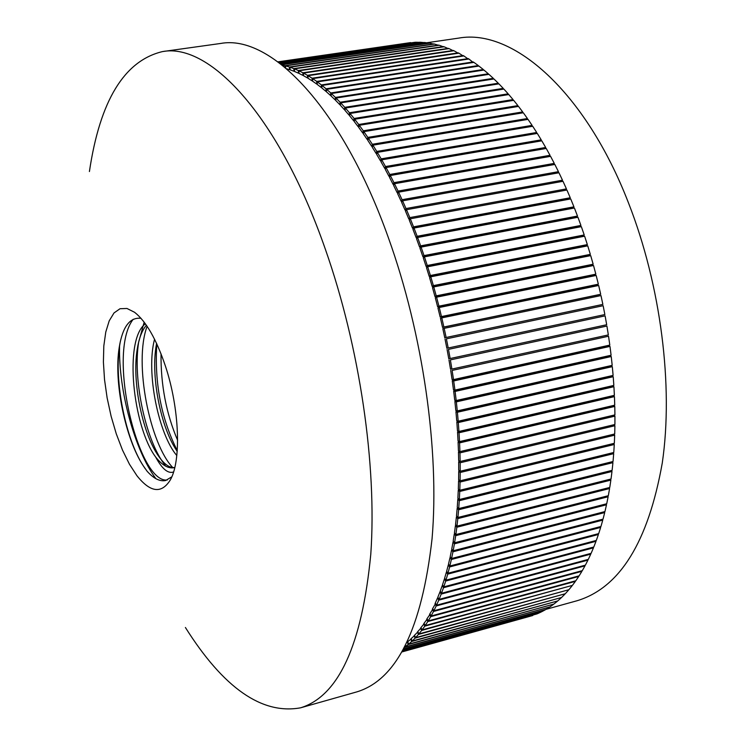 <?xml version="1.0" encoding="UTF-8"?>
<svg xmlns="http://www.w3.org/2000/svg" width="747" height="747" viewBox="0 0 747 747"><rect width="100%" height="100%" fill="white"/><g stroke="black" fill="none" stroke-linecap="round" stroke-linejoin="round"><path stroke-width="1.12" d="M417.61 237.499L416.518 238.676L419.553 247.033L420.654 245.866L417.61 237.499L574.406 208.011L577.496 216.06L576.273 217.228L419.553 247.033M426.761 42.766L458.705 38.106C513.105 28.171 585.573 91.825 628.526 203.016C660.862 285.55 673.579 385.947 662.272 463C648.237 541.883 619.861 587.786 577.142 600.719L546.104 609.309M407.806 641.906L407.33 642.037M411.27 638.862L407.722 641.701L408.656 644.175L411.69 641.486L557.169 601.092M414.65 635.52L411.167 638.62L412.139 641.075L415.099 638.115L560.96 597.647M417.947 631.859L414.529 635.23L415.528 637.667L418.413 634.446L564.667 593.912M421.14 627.891L417.806 631.542L418.834 633.942L421.644 630.459L568.271 589.878M424.249 623.624L420.991 627.545L422.046 629.917L424.772 626.163L571.782 585.545M427.247 619.058L424.072 623.241L425.164 625.584L427.788 621.56L575.395 581.362L575.181 580.923M430.151 614.193L427.051 618.637L428.171 620.953L430.702 616.658L578.71 576.479L578.467 576.012M432.933 609.02L429.917 613.735L431.075 616.004L433.512 611.457L581.913 571.315L581.633 570.811M435.604 603.557L432.672 608.534L433.858 610.766L436.192 605.957L584.994 565.862L584.686 565.33M438.162 597.805L437.537 597.973L435.314 603.044L436.528 605.229L438.76 600.158L587.945 560.129L587.6 559.568M440.59 591.764L439.955 591.932L437.835 597.255L439.077 599.393L441.197 594.08L590.765 554.125L590.391 553.527M442.887 585.443L442.233 585.62L440.235 591.185L441.496 593.277L443.503 587.712L593.454 547.84L593.034 547.215M445.063 578.85L444.381 579.028L442.504 584.836L443.793 586.871L445.679 581.063L596.003 541.295L595.546 540.641M447.098 571.978L446.398 572.155L444.633 578.206L445.95 580.186L447.714 574.135L598.403 534.488L597.908 533.797M448.994 564.844L448.275 565.031L446.631 571.306L447.967 573.229L449.61 566.945L600.663 527.419L600.112 526.71M450.749 557.449L450.002 557.645L448.489 564.144L449.843 566.002L451.356 559.494L602.764 520.108L602.166 519.37M452.365 549.801L451.58 549.997L450.198 556.73L451.571 558.523L452.962 551.79L604.715 512.554L604.062 511.798M453.821 541.911L453.009 542.117L451.758 549.064L453.158 550.782L454.409 543.844L606.499 504.767L605.798 503.992M455.138 533.788L454.288 534.002L453.177 541.145L454.587 542.798L455.698 535.655L608.123 496.755L607.358 495.961M456.296 525.44L455.409 525.664L454.428 533.003L455.857 534.581L456.837 527.233L609.589 488.529L608.749 487.716M457.304 516.868L456.37 517.101L455.53 524.637L456.968 526.14L457.808 518.595L610.869 480.097L609.972 479.266M458.154 508.091L457.164 508.333L456.473 516.056L457.92 517.475L458.621 509.753L611.989 471.469L611.009 470.619M458.854 499.117L457.799 499.369L457.257 507.26L458.714 508.595L459.265 500.705L612.932 462.645L611.858 461.795M459.386 489.948L458.275 490.219L457.874 498.277L459.34 499.528L459.741 491.47L613.689 453.653L612.531 452.794M459.769 480.61L458.574 480.9L458.322 489.108L459.797 490.275L460.049 482.058L614.277 444.493L613.007 443.625M459.993 471.105L458.714 471.413L458.602 479.761L460.077 480.835L460.189 472.487L614.678 435.174L613.296 434.306M460.059 461.441L458.677 461.777L458.714 470.255L460.199 471.245L460.161 462.757L614.893 425.715L613.39 424.856M458.471 451.991L458.658 460.6L460.143 461.497L459.956 452.878L614.93 416.126L613.334 415.304L458.471 451.991L459.956 452.878M458.088 442.093L458.434 450.805L459.919 451.608L459.573 442.887L614.781 406.415L613.175 405.686L458.088 442.093L459.573 442.887M457.547 432.074L458.032 440.879L459.517 441.589L459.031 432.765L614.445 396.601L612.848 395.966L457.547 432.074L459.031 432.765M456.828 421.952L457.463 430.851L458.947 431.458L458.303 422.55L613.922 386.694L612.325 386.152L456.828 421.952L458.303 422.55M455.941 411.746L456.725 420.72L458.2 421.233L457.407 412.251L613.212 376.703L611.625 376.264L455.941 411.746L457.407 412.251M454.876 401.466L455.819 410.505L457.276 410.915L456.342 401.867L612.316 366.656L610.738 366.301L454.876 401.466L456.342 401.867M453.653 391.129L454.736 400.215L456.193 400.532L455.1 391.428L611.242 356.543L609.664 356.291L453.653 391.129L455.1 391.428M452.252 380.746L453.485 389.878L454.932 390.083L453.69 380.951L609.982 346.403L608.413 346.244L452.252 380.746L453.69 380.951M450.693 370.335L452.075 379.485L453.504 379.597L452.112 370.428L608.534 336.225L452.112 370.428M448.966 359.905L450.488 369.074L451.898 369.074L450.376 359.905L606.909 326.047L450.376 359.905M447.079 349.475L448.742 358.635L450.142 358.541L448.471 349.363L605.107 315.86L448.471 349.363M445.025 339.054L446.837 348.205L448.209 348.009L446.398 338.849L603.137 305.7L446.398 338.849M601.382 304.72L444.773 337.793L446.127 337.495L444.176 328.353L600.98 295.569L602.866 304.393L601.382 304.72M444.176 328.353L442.822 328.661L444.773 337.793M599.234 294.692L442.541 327.401L443.877 327.009L441.794 317.895L598.664 285.475L600.691 294.271L599.234 294.692M441.794 317.895L440.469 318.306L442.541 327.401M596.909 284.7L440.17 317.055L441.477 316.56L439.264 307.503L596.171 275.447L598.347 284.187L596.909 284.7M439.264 307.503L437.957 308.016L440.17 317.055M594.425 274.784L437.639 306.774L438.928 306.167L436.584 297.175L593.52 265.493L595.845 274.168L594.425 274.784M436.584 297.175L435.305 297.792L437.639 306.774M591.783 264.924L434.969 296.559L436.229 295.859L433.755 286.941L590.709 255.623L593.165 264.214L591.783 264.924M433.755 286.941L432.504 287.651L434.969 296.559M588.972 255.166L432.158 286.428L433.381 285.625L430.786 276.801L587.74 245.847L590.335 254.363L588.972 255.166M430.786 276.801L429.562 277.604L432.158 286.428M586.021 245.502L429.198 276.399L430.393 275.503L427.686 266.772L584.621 236.192L587.347 244.596L586.021 245.502M427.686 266.772L426.49 267.669L429.198 276.399M582.912 235.94L426.117 266.474L427.275 265.493L424.455 256.865L581.353 226.649L584.21 234.96L582.912 235.94M424.455 256.865L423.297 257.864L426.117 266.474M579.663 226.518L422.895 256.688L424.025 255.605L421.093 247.108L577.945 217.256L580.923 225.435L579.663 226.518M421.093 247.108L419.963 248.2L422.895 256.688M572.744 208.086L416.098 237.537L417.162 236.276L414.015 228.05L570.727 198.926L573.939 206.835L572.744 208.086M414.015 228.05L412.96 229.329L416.098 237.537M569.093 199.113L412.521 228.208L413.549 226.855L410.308 218.787L566.926 190.018L570.25 197.768L569.093 199.113M410.308 218.787L409.291 220.15L412.521 228.208M565.311 190.308L408.833 219.048L409.823 217.61L406.499 209.711L563.005 181.297L566.431 188.888L565.311 190.308M406.499 209.711L405.509 211.158L408.833 219.048M406.415 209.832L405.051 210.084L405.995 208.553L402.586 200.831L558.971 172.762L562.491 180.186L561.501 181.568M402.586 200.831L401.643 202.362L405.051 210.084M402.428 201.083L401.167 201.316L402.073 199.71L398.581 192.166L554.825 164.443L558.448 171.679L557.57 173.015M398.581 192.166L397.675 193.781L401.167 201.316M398.366 192.549L397.189 192.754L398.058 191.073L394.481 183.725L550.576 156.338L554.283 163.388L553.508 164.676M394.481 183.725L393.622 185.415L397.189 192.754M394.229 184.229L393.118 184.416L393.949 182.66L390.308 175.517L546.234 148.457L550.025 155.311L549.344 156.553M390.308 175.517L389.486 177.282L393.118 184.416M390.018 176.133L388.972 176.311L389.766 174.481L386.05 167.552L541.799 140.819L545.674 147.467L545.067 148.662M386.05 167.552L385.275 169.382L388.972 176.311M385.741 168.28L384.761 168.448L385.499 166.544L381.736 159.83L537.289 133.414L541.23 139.857L540.688 141.006M381.736 159.83L380.989 161.735L384.761 168.448M381.409 160.67L380.466 160.829L381.175 158.859L377.347 152.369L532.695 126.271L536.701 132.49L536.225 133.601M377.347 152.369L376.647 154.349L380.466 160.829M377.011 153.322L376.124 153.471L376.777 151.436L372.902 145.179L528.026 119.38L532.097 125.375L531.677 126.439M372.902 145.179L372.249 147.224L376.124 153.471M372.566 146.235L371.717 146.375L372.323 144.274L368.411 138.27L523.302 112.76L527.419 118.521L527.055 119.548M368.411 138.27L367.795 140.361L371.717 146.375M368.075 139.418L367.253 139.558L367.823 137.401L363.873 131.631L518.511 106.41L522.685 111.929L522.368 112.918M363.873 131.631L363.303 133.788L367.253 139.558M363.537 132.882L362.753 133.013L363.285 130.8L359.288 125.281L513.675 100.341L517.895 105.616L517.615 106.56M359.288 125.281L358.765 127.494L362.753 133.013M358.971 126.626L358.215 126.757L358.7 124.488L354.676 119.231L508.791 94.561L513.049 99.584L512.816 100.481M354.676 119.231L354.199 121.49L358.215 126.757M354.377 120.669L353.648 120.781L354.087 118.474L350.044 113.469L503.87 89.061L508.165 93.833L507.96 94.692M350.044 113.469L349.605 115.785L353.648 120.781M349.755 115.001L349.054 115.113L349.447 112.76L345.385 108.026L498.921 83.86L503.235 88.379L503.067 89.192M345.385 108.026L344.993 110.379L349.054 115.113M345.114 109.632L344.432 109.744L344.787 107.344L340.707 102.871L493.944 78.958L498.286 83.216L498.137 83.981M340.707 102.871L340.371 105.271L344.432 109.744M340.464 104.571L339.81 104.673L340.109 102.236L336.029 98.044L488.949 74.355L493.309 78.342L493.188 79.07M336.029 98.044L335.73 100.471L339.81 104.673M335.814 99.818L335.17 99.911L335.431 97.446L331.341 93.524L483.944 70.05L488.305 73.785L488.211 74.467M331.341 93.524L331.089 95.989L335.17 99.911M331.154 95.373L330.529 95.467L330.744 92.964L326.663 89.313L478.93 66.063L483.3 69.518L483.216 70.162M326.663 89.313L326.448 91.816L330.529 95.467M326.504 91.237L325.888 91.33L326.065 88.8L321.994 85.429L473.915 62.374L478.285 65.568L478.22 66.166M321.994 85.429L321.826 87.959L325.888 91.33M321.854 87.418L321.266 87.511L321.387 84.953L317.335 81.862L468.911 58.994L473.224 62.477M317.335 81.862L317.204 84.411L321.266 87.511M317.232 83.916L316.644 84.009L316.737 81.423L312.694 78.612L463.906 55.932L468.229 59.097M312.694 78.612L312.61 81.19L316.644 84.009M312.62 80.732L312.05 80.825L312.097 78.22L308.081 75.69L458.929 53.177L463.243 56.034M308.081 75.69L308.035 78.286L312.05 80.825M308.044 77.865L307.484 77.949L307.484 75.335L303.497 73.085L453.971 50.731L458.275 53.27M303.497 73.085L303.497 75.699L307.484 77.949M303.497 75.326L302.946 75.4L302.908 72.776L298.94 70.797L449.04 48.602L453.336 50.833M298.94 70.797L298.987 73.421L302.946 75.4M298.977 73.094L298.436 73.169L298.361 70.535L294.43 68.836L444.148 46.781L448.415 48.695M294.43 68.836L294.514 71.469L298.436 73.169M294.505 71.18L293.973 71.254L293.851 68.612L289.967 67.193L439.292 45.259L443.522 46.865M289.967 67.193L290.088 69.826L293.973 71.254M290.069 69.574L289.556 69.648L289.397 67.006L285.541 65.867L434.474 44.054L438.676 45.352M286.671 68.771L289.556 69.648M156.571 343.396L155.862 347.757C151.239 378.86 160.997 425.911 175.349 448.517L177.188 451.365M146.384 325.234C141.865 330.594 138.765 338.895 137.084 350.138C132.07 381.838 142.294 431.028 156.991 453.765C163.22 463.542 169.111 468.126 174.677 467.529M174.798 467.491L174.098 467.678C168.327 468.789 162.183 465.241 155.656 457.033C133.05 426.882 123.535 339.801 145.385 323.815M176.806 455.549C158.709 434.558 145.684 372.389 154.554 339.213M155.89 478.678C134.731 450.404 118.418 390.298 119.576 346.02M89.416 171.539C99.93 100.705 124.282 60.722 162.482 51.59L220.608 43.466C270.984 34.035 342.35 108.287 388.337 237.611C423.017 333.965 439.628 450.665 432.065 538.68C421.915 628.47 396.918 679.518 357.094 691.806L300.621 707.811C261.982 714.851 223.577 688.08 185.405 627.499M162.482 51.59C210.533 42.43 279.798 118.082 325.403 249.377C359.783 347.187 377.058 465.446 370.783 554.274C362.034 644.857 338.652 696.036 300.621 707.811M165.33 365.825C179.635 408.572 181.521 461.655 169.989 480.47C161.24 493.972 150.222 492.385 136.934 475.727L129.464 464.251L122.489 450.086L116.289 433.867L111.107 416.228L107.129 397.899L104.524 379.597L103.403 362.052L103.814 345.973L105.775 332.032L109.211 320.846L114.02 312.937L120.024 308.726L126.971 308.474L134.591 312.293C146.085 321.341 156.328 339.185 165.33 365.825M141.006 318.306C129.847 317.083 122.583 326.756 119.24 347.308C113.46 382.212 125.701 439.189 143.107 465.558L147.047 471.17C153.639 478.566 159.811 481.684 165.591 480.517L171.773 476.857M173.565 471.983C168.028 473.906 162.062 468.929 155.656 457.033M404.687 647.285L549.316 607.078M403.894 648.769L545.852 609.468L549.381 607.264M407.311 642.084L408.198 644.549L553.284 604.23M404.995 646.697L408.198 644.549M405.089 646.958L549.904 606.919L553.368 604.454M410.757 639.002L411.69 641.486M408.656 644.175L553.872 604.071L557.271 601.344M414.127 635.66L415.099 638.115M412.139 641.075L557.766 600.924L561.081 597.945M417.414 631.999L418.413 634.446M415.528 637.667L561.567 597.488L564.807 594.238M420.608 628.04L421.644 630.459M418.834 633.942L565.283 593.744L568.439 590.242M423.698 623.773L424.772 626.163M422.046 629.917L568.906 589.71L571.969 585.947M426.696 619.207L427.788 621.56M425.164 625.584L572.417 585.377L575.395 581.362M429.572 614.342L430.702 616.658M428.171 620.953L575.834 580.746L578.71 576.479M432.345 609.178L433.512 611.457M431.075 616.004L579.13 575.834L581.913 571.315M435.006 603.716L436.192 605.957M433.858 610.766L582.315 570.633L584.994 565.862M437.537 597.973L438.76 600.158M436.528 605.229L585.377 565.143L587.945 560.129M439.955 591.932L441.197 594.08M439.077 599.393L588.319 559.372L590.765 554.125M442.233 585.62L443.503 587.712M441.496 593.277L591.12 553.331L593.454 547.84M444.381 579.028L445.679 581.063M443.793 586.871L593.79 547.009L596.003 541.295M446.398 572.155L447.714 574.135M445.95 580.186L596.321 540.436L598.403 534.488M448.275 565.031L449.61 566.945M447.967 573.229L598.702 533.591L600.663 527.419M450.002 557.645L451.356 559.494M449.843 566.002L600.943 526.495L602.764 520.108M451.58 549.997L452.962 551.79M451.571 558.523L603.025 519.146L604.715 512.554M453.009 542.117L454.409 543.844M453.158 550.782L604.958 511.564L606.499 504.767M454.288 534.002L455.698 535.655M454.587 542.798L606.723 503.749L608.123 496.755M455.409 525.664L456.837 527.233M455.857 534.581L608.329 495.709L609.589 488.529M456.37 517.101L457.808 518.595M456.968 526.14L609.757 487.464L610.869 480.097M457.164 508.333L458.621 509.753M457.92 517.475L611.027 479.004L611.989 471.469M457.799 499.369L459.265 500.705M458.714 508.595L612.12 470.339L612.932 462.645M458.275 490.219L459.741 491.47M459.34 499.528L613.035 461.506L613.689 453.653M458.574 480.9L460.049 482.058M459.797 490.275L613.773 452.486L614.277 444.493M458.714 471.413L460.189 472.487M460.077 480.835L614.333 443.298L614.678 435.174M458.677 461.777L460.161 462.757M460.199 471.245L614.716 433.97L614.893 425.715M460.143 461.497L614.912 424.492L614.93 416.126M459.919 451.608L614.921 414.884L614.781 406.415M459.517 441.589L614.744 405.163L614.445 396.601M458.947 431.458L614.379 395.331L613.922 386.694M458.2 421.233L613.838 385.415L613.212 376.703M457.276 410.915L613.11 375.414L612.316 366.656M456.193 400.532L612.195 365.358L611.242 356.543M454.932 390.083L611.093 355.245L609.982 346.403M453.504 379.597L609.804 345.095L608.534 336.225M451.898 369.074L608.338 334.917L606.909 326.047M450.142 358.541L606.695 324.74L605.107 315.86M448.209 348.009L604.865 314.552L603.137 305.7M446.127 337.495L602.866 304.393M443.877 327.009L600.691 294.271M441.477 316.56L598.347 284.187M438.928 306.167L595.845 274.168M436.229 295.859L593.165 264.214M433.381 285.625L590.335 254.363M430.393 275.503L587.347 244.596M427.275 265.493L584.21 234.96M424.025 255.605L580.923 225.435M420.654 245.866L577.496 216.06M417.162 236.276L573.939 206.835M413.549 226.855L570.25 197.768M409.823 217.61L566.431 188.888M405.995 208.553L562.491 180.186M402.073 199.71L558.448 171.679M398.058 191.073L554.283 163.388M393.949 182.66L550.025 155.311M389.766 174.481L545.674 147.467M385.499 166.544L541.23 139.857M381.175 158.859L536.701 132.49M376.777 151.436L532.097 125.375M372.323 144.274L527.419 118.521M367.823 137.401L522.685 111.929M363.285 130.8L517.895 105.616M358.7 124.488L513.049 99.584M354.087 118.474L508.165 93.833M349.447 112.76L503.235 88.379M344.787 107.344L498.286 83.216M340.109 102.236L493.309 78.342M335.431 97.446L488.305 73.785M330.744 92.964L483.3 69.518M326.065 88.8L478.285 65.568M321.387 84.953L473.271 61.926M316.737 81.423L468.266 58.583M312.097 78.22L463.271 55.558M307.484 75.335L458.294 52.85M302.908 72.776L453.336 50.441M298.361 70.535L448.405 48.35M293.851 68.612L443.522 46.566M285.671 67.921L285.541 65.867M289.397 67.006L438.666 45.091M285.111 67.454L284.981 65.717L282.189 65.082M281.787 64.765L429.712 43.149L433.867 44.148M284.981 65.717L433.858 43.924M280.349 63.644L424.996 42.551L429.114 43.242M281.582 64.606L429.105 43.055M279.238 62.795L420.346 42.252L424.408 42.635M280.19 63.523L424.399 42.495M278.463 62.216L415.752 42.252L419.758 42.336M279.117 62.711L419.749 42.234M278.033 61.898L415.173 42.336M278.388 62.16L415.164 42.271M277.959 61.842L410.654 42.626M278.005 61.88L410.645 42.598M402.25 651.72L532.751 615.481M402.157 651.879L532.77 615.519M402.558 651.179L536.99 613.819M402.278 651.673L537.018 613.894M403.791 648.966L545.282 609.627M403.156 650.114L541.734 611.718L545.329 609.767M403.072 650.263L541.164 611.868M402.605 651.085L537.56 613.67L541.202 611.98M161.025 353.807C160.717 384.798 166.245 413.633 177.609 440.31M147.112 326.299C133.433 362.771 149.97 444.325 173.043 467.855M133.209 319.277C106.476 353.219 138.681 484.187 167.337 479.966M145.217 468.696L143.228 465.726C125.87 439.339 113.703 380.979 119.791 344.628L120.295 341.678M165.573 466.1L161.576 460.311M161.193 459.694C144.395 433.195 133.013 377.926 138.606 342.406L144.162 322.162M177.244 450.572C161.193 418.497 154.377 382.95 156.814 343.909M119.791 344.628L119.24 347.308M160.801 459.218L156.991 453.765M138.606 342.406L137.084 350.138M177.198 451.207L175.349 448.517M156.655 343.555L155.862 347.757"/></g></svg>

